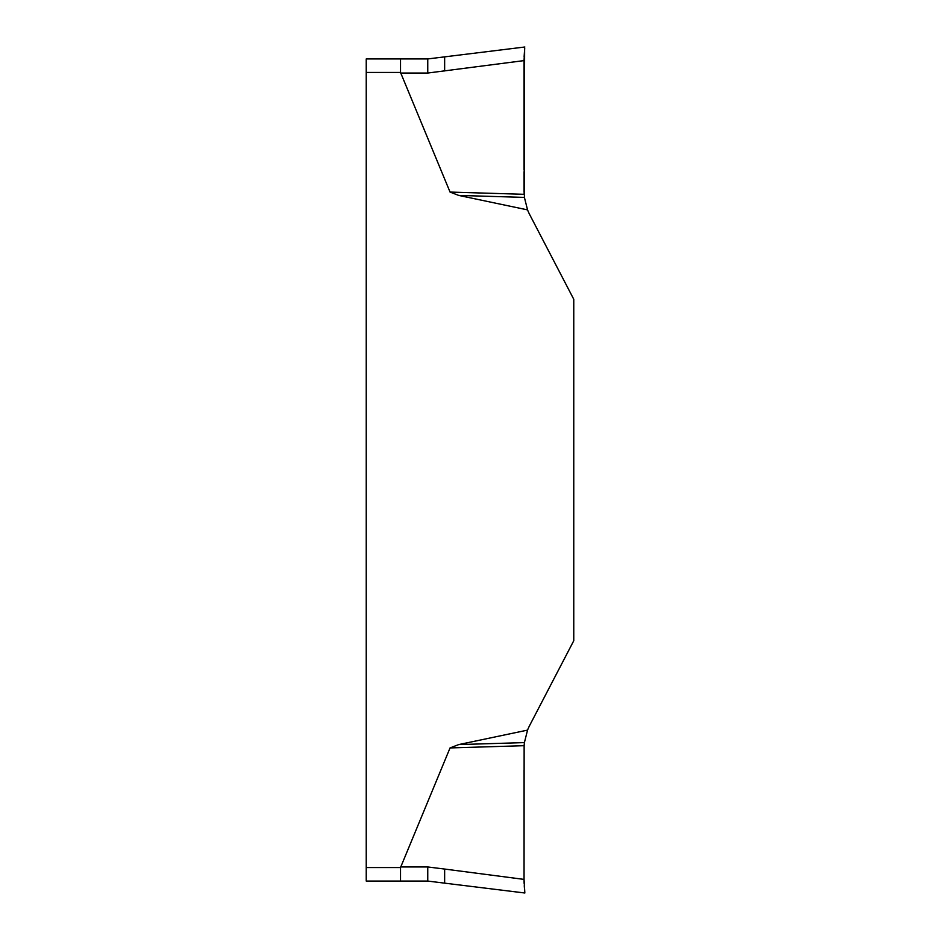 <?xml version="1.0" encoding="UTF-8"?>
<svg xmlns="http://www.w3.org/2000/svg" width="940" height="940" viewBox="0 0 940 940"><rect width="100%" height="100%" fill="white"/><g stroke="black" fill="none" stroke-linecap="round" stroke-linejoin="round"><path stroke-width="1.41" d="M527.552 209.89L524.403 197.4L458.697 195.414L527.552 209.89A50.666 50.666 0 0 0 529.772 214.767L573.764 299.272L573.764 640.727L529.772 725.234A50.666 50.666 0 0 0 527.552 730.11L458.697 744.586L524.403 742.6L527.552 730.11M458.697 195.414L450.048 192.066L400.522 72.451L366.236 72.451L366.236 881.062L400.522 881.062L366.236 881.062M366.236 867.55L400.522 867.55L450.048 747.934L458.697 744.586M524.25 885.727L524.837 893L444.644 883.154L444.644 869.053L524.05 879.394L524.132 745.69L450.048 747.934M524.132 745.69L524.403 742.6M524.05 879.511L524.132 883.424M524.837 893L524.05 879.394M524.403 197.4L524.05 60.606L524.708 48.316M450.048 192.066L524.132 194.31L524.367 115.55C524.532 93.953 523.427 67.492 524.626 49.326L524.132 194.31M400.522 72.451L400.522 58.938L366.236 58.938L427.759 58.938L524.837 47M524.05 60.606L427.759 73.038L400.652 73.038M524.614 49.456L524.132 56.576M400.522 867.55L400.522 881.062L427.759 881.062L444.644 883.154L427.759 881.062L427.759 866.962L444.644 869.053M366.236 58.938L366.236 72.451M524.05 61.194L524.367 116.031M524.191 148.156L524.05 169.893M524.05 770.107L524.05 878.806M444.644 70.947L444.644 56.847L441.271 57.328M524.05 61.124L524.05 169.658M524.05 171.785L524.05 191.878M400.652 866.962L427.759 866.962M427.759 58.938L427.759 73.038"/></g></svg>
